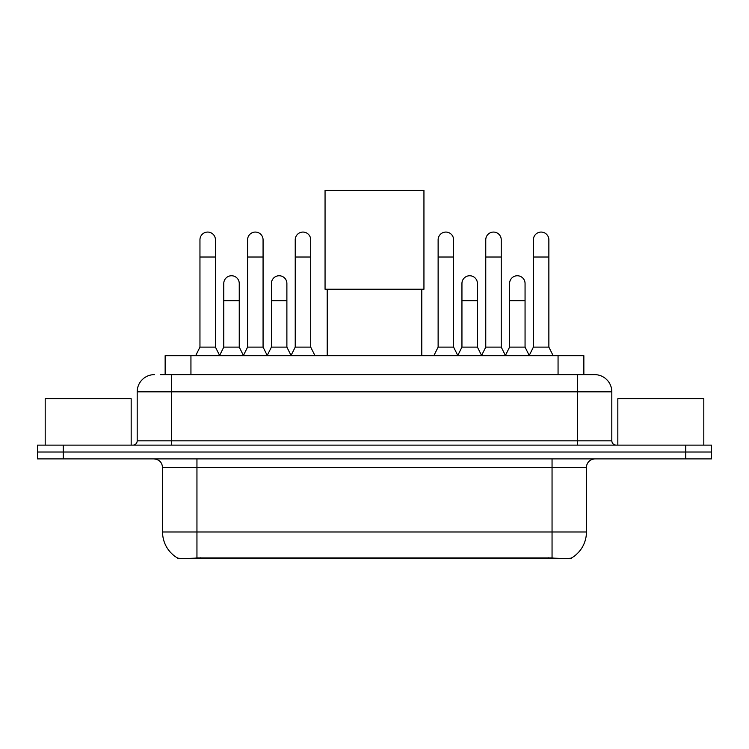 <?xml version="1.0" encoding="UTF-8"?>
<svg xmlns="http://www.w3.org/2000/svg" width="749" height="749" viewBox="0 0 749 749"><rect width="100%" height="100%" fill="white"/><g stroke="black" fill="none" stroke-linecap="round" stroke-linejoin="round"><path stroke-width="1.12" d="M165.145 374.631L165.145 355.709L583.855 355.709L583.855 374.631M571.403 558.024L571.403 558.632L177.597 558.632L177.597 558.024M162.552 531.977L196.95 531.977L196.95 467.488L162.552 467.488L162.552 531.977A30.091 30.091 0 0 0 177.429 557.939C179.657 558.801 186.164 558.801 196.95 557.939L552.05 557.939C562.827 558.801 569.334 558.801 571.571 557.939A30.091 30.091 0 0 0 586.448 531.977L586.448 467.488A8.595 8.595 0 0 1 595.043 458.894M63.244 445.131L711.55 445.131L711.55 452.012L37.45 452.012L37.45 458.894L63.244 458.894L63.244 452.012L37.45 452.012L37.45 445.131L63.244 445.131L63.244 452.012L711.55 452.012L711.55 458.894L63.244 458.894M160.801 374.631L588.592 374.631M160.408 374.631L171.587 374.631L171.587 391.83L137.189 391.83L137.189 440.833A4.297 4.297 0 0 1 132.891 445.131M154.388 374.631A17.199 17.199 0 0 0 137.189 391.83M594.612 374.631A17.199 17.199 0 0 1 611.811 391.83L577.413 391.83L577.413 374.631L594.35 374.631M611.811 391.83L611.811 440.833C612.064 443.445 613.497 444.878 616.109 445.131M711.55 445.131L711.55 452.012M131.169 445.131L131.169 398.702L45.193 398.702L45.193 445.131M703.807 445.131L703.807 398.702L617.831 398.702L617.831 445.131M327.21 289.245L327.21 355.709M421.79 289.245L421.79 355.709M325.057 190.368L423.943 190.368L423.943 289.245L325.057 289.245L325.057 190.368M195.658 355.709L199.955 347.115L215.431 347.115L219.729 355.709M215.431 347.115L215.431 239.811A7.743 7.743 0 0 0 207.698 232.068A7.743 7.743 0 0 1 208.185 232.087M199.955 347.115L199.955 257.01L215.431 257.01M199.955 257.01L199.955 239.811A7.743 7.743 0 0 1 207.698 232.068M243.294 355.709L247.591 347.115L263.068 347.115L267.365 355.709M263.068 347.115L263.068 239.811A7.743 7.743 0 0 0 255.325 232.068A7.743 7.743 0 0 1 255.812 232.087M247.591 347.115L247.591 257.01L263.068 257.01M247.591 257.01L247.591 239.811A7.743 7.743 0 0 1 255.325 232.068M290.921 355.709L295.228 347.115L310.704 347.115L315.001 355.709M310.704 347.115L310.704 239.811A7.743 7.743 0 0 0 302.961 232.068A7.743 7.743 0 0 1 303.448 232.087M295.228 347.115L295.228 257.01L310.704 257.01M295.228 257.01L295.228 239.811A7.743 7.743 0 0 1 302.961 232.068M433.83 355.709L438.128 347.115L453.604 347.115L457.901 355.709M453.604 347.115L453.604 239.811A7.743 7.743 0 0 0 445.861 232.068A7.743 7.743 0 0 1 446.348 232.087M438.128 347.115L438.128 257.01L453.604 257.01M438.128 257.01L438.128 239.811A7.743 7.743 0 0 1 445.861 232.068M481.457 355.709L485.764 347.115L501.24 347.115L505.538 355.709M501.24 347.115L501.24 239.811A7.743 7.743 0 0 0 493.497 232.068A7.743 7.743 0 0 1 493.984 232.087M485.764 347.115L485.764 257.01L501.24 257.01M485.764 257.01L485.764 239.811A7.743 7.743 0 0 1 493.497 232.068M529.094 355.709L533.391 347.115L548.867 347.115L553.174 355.709M548.867 347.115L548.867 239.811A7.743 7.743 0 0 0 541.134 232.068A7.743 7.743 0 0 1 541.621 232.087M533.391 347.115L533.391 257.01L548.867 257.01M533.391 257.01L533.391 239.811A7.743 7.743 0 0 1 541.134 232.068M219.607 355.457L223.773 347.115L239.249 347.115L243.416 355.457M239.249 347.115L239.249 283.487A7.743 7.743 0 0 0 231.993 275.763A7.743 7.743 0 0 1 239.249 283.487M223.773 347.115L223.773 300.686L239.249 300.686M223.773 300.686L223.773 283.487A7.743 7.743 0 0 1 231.993 275.763M267.234 355.457L271.41 347.115L286.886 347.115L291.052 355.457M286.886 347.115L286.886 283.487A7.743 7.743 0 0 0 279.63 275.763A7.743 7.743 0 0 1 286.886 283.487M271.41 347.115L271.41 300.686L286.886 300.686M271.41 300.686L271.41 283.487A7.743 7.743 0 0 1 279.63 275.763M457.77 355.457L461.946 347.115L477.422 347.115L481.588 355.457M477.422 347.115L477.422 283.487A7.743 7.743 0 0 0 470.166 275.763A7.743 7.743 0 0 1 477.422 283.487M461.946 347.115L461.946 300.686L477.422 300.686M461.946 300.686L461.946 283.487A7.743 7.743 0 0 1 470.166 275.763M505.406 355.457L509.582 347.115L525.058 347.115L529.225 355.457M525.058 347.115L525.058 283.487A7.743 7.743 0 0 0 517.802 275.763A7.743 7.743 0 0 1 525.058 283.487M509.582 347.115L509.582 300.686L525.058 300.686M509.582 300.686L509.582 283.487A7.743 7.743 0 0 1 517.802 275.763M548.184 558.632L548.184 557.79M200.816 558.632L200.816 557.79M190.939 374.631L190.939 355.709M558.061 374.631L558.061 355.709M552.05 458.894L552.05 467.488L196.95 467.488L196.95 458.894M586.448 467.488L552.05 467.488L552.05 531.977L586.448 531.977M552.05 557.939L552.05 531.977L196.95 531.977L196.95 557.939M685.756 458.894L685.756 445.131M171.587 445.131L171.587 440.833L611.811 440.833M137.189 440.833L171.587 440.833L171.587 391.83L577.413 391.83L577.413 445.131M162.552 467.488C162.046 462.264 159.181 459.399 153.957 458.894"/></g></svg>
